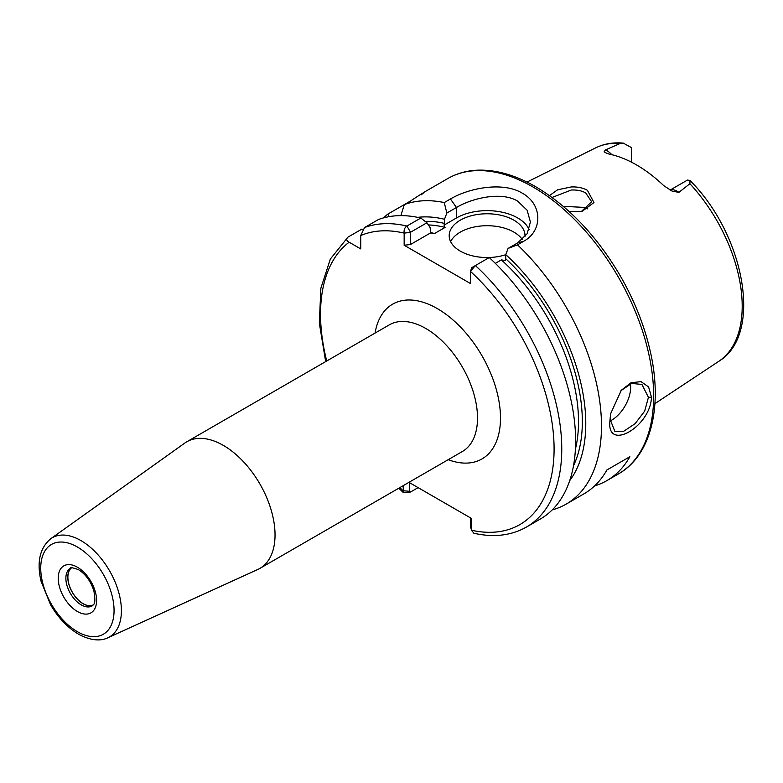 <?xml version="1.0" encoding="UTF-8"?>
<svg xmlns="http://www.w3.org/2000/svg" width="783" height="783" viewBox="0 0 783 783"><rect width="100%" height="100%" fill="white"/><g stroke="black" fill="none" stroke-linecap="round" stroke-linejoin="round"><path stroke-width="1.17" d="M581.025 211.821L591.635 201.75L585.684 192.902C581.72 190.709 576.924 189.75 571.306 190.024L552.064 197.453M549.48 195.593L557.613 189.789L571.199 186.951C577.472 186.687 582.875 187.812 587.416 190.308L593.954 202.552L581.632 211.713L569.378 211.713M610.691 413.218L610.153 419.443L614.851 431.316L623.797 431.218L635.082 423.681L644.654 411.163L648.441 397.343L641.923 384.424L631.587 383.445L620.948 390.688M651.456 397.187C650.742 426.588 606.619 452.094 609.898 421.185L610.583 413.806L621.31 390.257L631.029 382.74L641.042 381.634L648.608 386.959L651.456 397.187L648.441 397.343M92.825 605.386A21.718 12.538 60 0 1 83.135 603.762A21.718 12.538 60 0 1 69.276 585.655A21.718 12.538 60 0 1 71.224 567.978M92.991 605.21A21.621 12.479 60 0 1 83.174 603.664A21.621 12.479 60 0 1 69.325 585.488A21.621 12.479 60 0 1 71.449 567.92M670.111 190.122A15.591 9.005 60 0 1 677.197 191.238A15.591 9.005 60 0 1 678.89 192.373L672.078 191.101L663.739 185.64A124.614 71.948 -120 0 0 636.413 164.861A124.614 71.948 -120 0 0 609.096 154.094L605.005 152.509L604.222 151.559L605.435 149.964A15.591 9.005 60 0 1 607.128 150.786A15.591 9.005 60 0 1 611.807 154.701M678.89 192.373L689.892 183.721L689.999 180.491L687.67 180.061A15.591 9.005 -120 0 0 687.229 180.227L670.052 190.093M631.558 162.208L631.558 148.085A15.591 9.005 -120 0 0 631.108 147.41L623.258 143.113L620.165 143.465L605.435 149.964M610.192 420.96A27.072 15.631 120 0 0 630.677 387.086A27.072 15.631 120 0 0 630.452 383.827M524.933 236.858A37.907 21.885 0 0 0 524.992 235.654A37.907 21.885 0 0 0 513.893 220.18A37.907 21.885 0 0 0 472.58 215.433A37.907 21.885 0 0 0 449.188 235.654A37.907 21.885 0 0 0 460.287 251.128A37.907 21.885 0 0 0 505.759 254.7M522.339 239.539A37.907 21.885 0 0 0 513.893 232.12A37.907 21.885 0 0 0 450.626 241.624M529.102 229.566A43.319 25.007 0 0 0 517.72 217.968A43.319 25.007 0 0 0 456.46 217.968L444.049 225.132L445.077 227.422A148.907 85.973 -120 0 0 428.389 224.936M517.494 244.854L508.098 248.417L517.72 242.857L527.145 233.745L530.404 221.971L527.125 210.226L517.72 201.172C501.737 191.248 472.482 197.933 456.46 207.495L446.839 213.045L444.255 202.562L450.47 198.98C469.007 187.94 503.048 181.402 522.32 193.205C542.384 204.167 543.099 230.642 523.71 241.262L517.494 244.854A170.567 98.482 60 0 1 566.158 504.125A170.567 98.482 60 0 1 552.24 509.88M563.29 206.34L585.684 207.466L587.759 208.914M107.907 637.734L257.813 569.466A73.103 42.204 -120 0 0 259.897 568.389A73.103 42.204 -120 0 0 271.104 509.821A73.103 42.204 -120 0 0 223.351 445.4A73.103 42.204 -120 0 0 186.794 441.778A73.103 42.204 -120 0 0 184.817 443.051L50.748 538.733A57.247 33.052 60 0 1 80.923 540.573A57.247 33.052 60 0 1 118.742 592.467A57.247 33.052 60 0 1 107.907 637.734C103.268 640.21 93.118 642.158 78.515 634.171C67.534 627.623 58.226 617.826 50.592 604.779L41.078 581.309C36.586 562.096 39.816 547.894 50.748 538.733M423.202 192.745L447.749 178.573A170.567 98.482 -120 0 1 533.037 187.02A170.567 98.482 -120 0 1 644.468 337.326A170.567 98.482 -120 0 1 618.316 474.009L606.835 480.635A170.567 98.482 60 0 0 629.875 456.714L606.894 469.976A170.567 98.482 60 0 1 583.864 493.907L566.158 504.125M606.835 480.635A170.567 98.482 60 0 1 594.571 485.93M430.288 232.522A148.907 85.973 60 0 1 434.545 233.5L430.572 232.913L430.131 227.559L426.941 222.773L410.507 232.257L410.429 244.541L404.155 245.245L404.155 233.109C403.764 229.869 404.684 227.51 406.915 226.042L420.794 218.036L426.941 222.773M425.1 221.354A151.618 87.539 60 0 1 444.49 223.409L444.049 225.132M434.545 233.5L445.077 227.422M383.65 217.86A170.567 98.482 60 0 1 387.693 214.18L389.317 216.607M400.867 215.628L404.302 204.598L387.693 214.18M421.137 194.869C426.412 190.788 422.869 192.833 410.507 201.006L404.302 204.598A170.567 98.482 60 0 1 444.255 202.562M417.711 217.361A156.473 90.339 60 0 1 444.49 219.269L446.839 213.045M362.715 229.311L361.834 229.116L347.965 237.122C345.998 238.942 346.389 240.645 349.14 242.221L360.738 248.916L360.738 235.536L364.565 227.54L378.434 219.524A170.567 98.482 60 0 1 420.794 218.036M444.49 223.409L444.49 219.269M575.417 449.09A148.907 85.973 -120 0 0 501.345 259.907L495.345 263.372M471.699 267.737L470.475 271.398L471.777 267.629L489.238 257.548A170.567 98.482 60 0 1 540.299 519.051L526.43 527.067A170.567 98.482 60 0 0 475.369 265.554L470.475 271.398L470.475 283.534L404.155 245.245M409.333 482.563L409.333 491.274L410.507 492.018L403.47 492.703L403.108 485.714M347.965 237.122L330.357 259.016L320.864 288.232L319.327 323.144L325.669 361.599M508.098 248.417L505.759 254.641A156.473 90.339 60 0 1 569.711 480.625M505.759 254.641L505.759 258.772A151.618 87.539 60 0 1 573.508 465.709M470.749 527.262L471.513 530.238L471.513 518.463L408.951 482.338M501.345 259.907L505.319 260.504L505.759 258.772M470.475 271.398A165.154 95.35 -120 0 1 554.09 448.346A165.154 95.35 -120 0 1 471.513 530.238L473.862 533.243C493.662 537.696 511.191 535.641 526.43 527.067M430.572 232.913L410.429 244.541M410.507 492.018L418.112 487.633M470.593 526.646L470.593 517.935M399.819 487.613A165.154 95.35 -120 0 0 403.108 490.745L409.333 491.274M410.429 232.404L404.155 233.109A165.154 95.35 -120 0 0 360.738 235.536M629.875 456.714L606.894 469.976M77.4 567.205A27.131 15.66 60 0 1 96.583 600.424A27.131 15.66 60 0 1 77.4 611.503A27.131 15.66 60 0 1 58.216 578.275A27.131 15.66 60 0 1 77.4 567.205M81.226 604.867A21.718 12.538 -120 0 0 92.081 605.944C92.795 603.762 96.661 606.845 93.833 590.695C90.662 581.123 85.562 574.115 78.515 569.681C72.633 567.587 69.922 567.137 70.372 568.341A21.718 12.538 -120 0 0 67.035 585.733A21.718 12.538 -120 0 0 81.226 604.867M77.4 631.685A51.854 29.94 -120 0 0 114.064 610.515A51.854 29.94 -120 0 0 77.4 547.014A51.854 29.94 -120 0 0 40.736 568.184A51.854 29.94 -120 0 0 77.4 631.685M375.077 333.078A89.35 51.58 60 0 1 437.315 308.6A89.35 51.58 60 0 1 500.259 411.594A89.35 51.58 60 0 1 448.179 459.69M259.897 568.389L462.381 451.497A73.103 42.204 -120 0 0 473.578 392.919A73.103 42.204 -120 0 0 425.825 328.498A73.103 42.204 -120 0 0 389.278 324.876L186.794 441.778M689.999 180.491C744.486 234.694 763.454 334.331 718.814 361.306A123.293 71.184 -120 0 0 689.892 183.721M620.165 143.465A123.293 71.184 -120 0 0 595.599 147.889C603.947 143.788 613.167 142.203 623.258 143.113M364.565 227.54A170.567 98.482 60 0 1 406.915 226.042L410.507 232.257M349.14 242.221A165.154 95.35 -120 0 0 326.717 361.002M450.47 198.98L456.46 207.495L456.46 217.968M517.72 242.857L523.71 241.262M618.316 474.009C651.339 455.412 663.064 405.819 650.076 350.49C644.272 325.327 634.455 300.652 620.625 276.477C597.184 236.378 568.889 206.477 535.748 186.755C515.067 174.854 495.345 169.343 476.553 170.224C466.002 170.821 456.401 173.611 447.749 178.573M718.814 361.306L654.921 403.627M403.47 492.703L398.772 488.22M595.599 147.889L527.008 182.067M471.62 530.737L470.642 527.018"/></g></svg>
